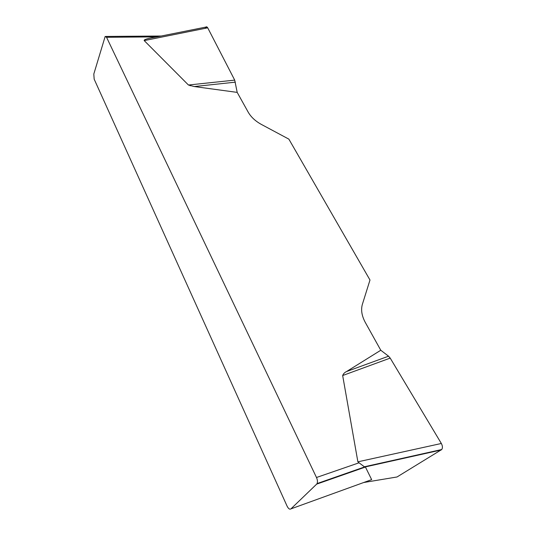 <?xml version="1.0" encoding="UTF-8"?>
<svg xmlns="http://www.w3.org/2000/svg" width="536" height="536" viewBox="0 0 536 536"><rect width="100%" height="100%" fill="white"/><g stroke="black" fill="none" stroke-linecap="round" stroke-linejoin="round"><path stroke-width="0.8" d="M365.438 467.037L316.662 484.129L290.934 508.872C289.708 509.662 288.435 508.758 287.108 506.172L94.169 79.161L93.807 74.042L105.17 36.448L106.557 37.285L316.488 477.496L359.046 462.803L364.4 466.796L365.438 467.037L371.656 479.633L369.284 480.49M359.046 462.803L357.88 461.824L342.665 375.528C343.415 373.706 344.735 372.366 346.611 371.508L380.781 350.249L388.56 356.199L390.201 358.102L441.342 443.48C442.636 445.918 442.763 447.935 441.731 449.53L397.035 476.973L395.91 477.161M205.938 27.068L207.72 27.832L234.708 80.125L237.193 92.386L248.208 112.178C251.029 117.076 255.431 121.163 261.407 124.446L288.864 139.132L369.987 280.02L362.396 304.267C360.782 309.781 361.746 315.831 365.284 322.417L380.781 350.249M237.193 92.386L194.287 86.551L188.451 85.016L144.204 40.602C143.695 39.59 147.661 38.404 156.097 37.051L205.831 27.088M316.662 484.129L317.057 483.579C317.734 481.951 317.54 479.921 316.488 477.496M205.114 28.354C205.904 26.498 206.775 26.331 207.727 27.852L234.708 80.125L188.451 85.016M235.364 82.155L194.287 86.551M390.201 358.102L342.665 375.528M388.56 356.199L346.611 371.508M189.644 84.889L190.146 85.773M156.981 36.877L106.557 37.285M290.934 508.872L371.656 479.633M207.72 27.832L144.204 40.602M363.689 482.521L397.035 476.973M441.222 449.972L365.096 466.957M357.88 461.824L441.342 443.48M364.701 466.903L317.057 483.579M161.229 36.026L105.914 36.441M441.624 449.55L364.48 466.749"/></g></svg>
